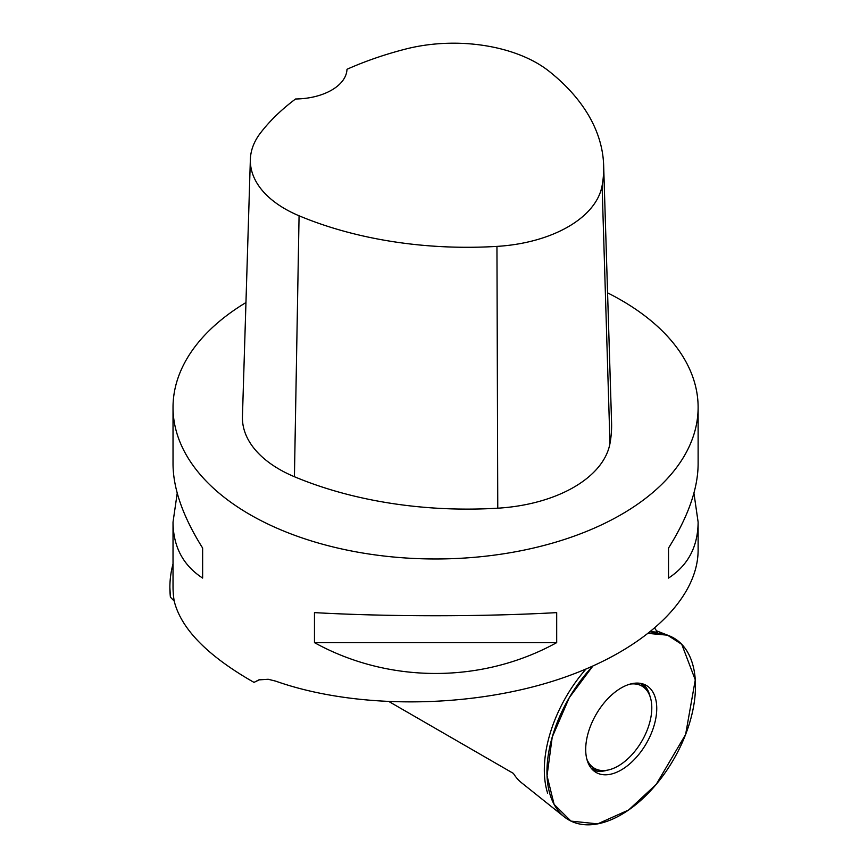 <?xml version="1.0" encoding="UTF-8"?>
<svg xmlns="http://www.w3.org/2000/svg" width="868" height="868" viewBox="0 0 868 868"><rect width="100%" height="100%" fill="white"/><g stroke="black" fill="none" stroke-linecap="round" stroke-linejoin="round"><path stroke-width="1.3" d="M656.219 784.379A105.017 60.63 -60 0 1 564.352 816.929A105.017 60.63 -60 0 1 592.746 666.201L569.267 697.688L552.222 737.116L547.046 775.764L554.12 804.408L570.981 821.106L597.683 823.873L628.66 809.974L656.219 784.379A105.017 60.63 -60 0 0 668.978 635.712A105.017 60.63 -60 0 0 648.602 633.434L667.535 635.181L681.771 644.349L695.279 679.872L685.611 734.502L656.219 784.379M646.345 743.453A50.246 29.013 120 0 0 645.618 685.047A50.246 29.013 120 0 0 596.099 714.451A50.246 29.013 120 0 0 595.405 772.032A50.246 29.013 120 0 0 646.345 743.453M401.58 708.852L513.411 773.421A96.836 55.91 120 0 0 521.635 782.838L564.352 816.929M513.411 773.421L389.439 701.843M169.878 587.473A265.695 153.397 180 0 0 170.399 597.13L169.878 587.473A265.695 153.397 180 0 1 173.025 563.918M607.578 292.874A262.548 151.585 180 0 1 621.228 300.209A262.548 151.585 180 0 1 698.122 407.396A262.548 151.585 180 0 1 538.681 546.797A262.548 151.585 180 0 1 254.009 516.883A262.548 151.585 180 0 1 173.025 407.396A262.548 151.585 180 0 1 245.959 302.552M173.025 407.396L173.025 464.185C173.22 488.944 183.083 516.905 202.635 548.055L202.635 578.077C183.083 565.339 173.22 546.688 173.025 522.102L173.025 586.79A262.548 151.585 0 0 0 174.197 601.068C181.108 628.909 207.712 656.013 254.009 682.389L258.783 679.894L268.179 679.264L275.601 681.109C353.417 708.624 463.61 708.809 551.614 681.564C639.564 654.244 698.056 601.763 698.122 550.084L698.122 522.102C697.926 546.688 688.064 565.339 668.523 578.077L668.523 548.055C688.064 516.905 697.926 488.944 698.122 464.185L698.122 407.396M173.025 522.102L177.224 493.143M693.933 493.143L698.122 522.102M314.466 642.635L314.466 612.624C388.994 616.779 482.163 616.779 556.692 612.624L556.692 642.635C482.163 683.734 388.994 683.734 314.466 642.635L556.692 642.635M654.819 628.367L657.564 632.284A104.496 60.337 120 0 0 650.631 631.828M585.889 669.163A104.496 60.337 120 0 0 547.621 793.168M170.399 597.13L174.197 601.068M254.009 682.389L259.727 679.622M603.651 165.408L611.571 422.575A294.057 169.77 180 0 1 609.976 443.505A126.023 72.76 180 0 1 497.765 508.192A294.057 169.77 180 0 1 294.426 476.727A126.023 72.76 180 0 1 242.443 416.553L250.364 159.387A118.113 68.192 180 0 1 260.508 132.934A286.136 165.202 180 0 1 295.554 98.995A52.514 30.315 180 0 0 346.983 69.288A286.136 165.202 180 0 1 405.454 49.107A118.113 68.192 180 0 1 549.173 71.339A286.136 165.202 180 0 1 603.651 165.408A286.136 165.202 180 0 1 602.099 185.774A118.113 68.192 180 0 1 496.952 246.393A286.136 165.202 180 0 1 299.069 215.785A118.113 68.192 180 0 1 250.364 159.387M668.523 578.077L668.523 548.055M202.635 548.055L202.635 578.077M586.855 759.153A47.49 27.418 120 0 0 593.755 767.898A47.49 27.418 120 0 0 618.222 765.988A47.49 27.418 120 0 0 649.438 723.478A47.49 27.418 120 0 0 641.213 685.687A47.49 27.418 120 0 0 630.201 684.082M642.624 683.854A49.932 28.828 -60 0 1 650.024 696.418M607.448 770.155A49.932 28.828 -60 0 1 592.866 770.035M591.325 768.364A49.183 28.394 120 0 0 598.041 769.851M645.054 688.422A49.183 28.394 120 0 0 640.4 683.344M602.099 185.774L609.976 443.505M496.952 246.393L497.765 508.192M299.069 215.785L294.426 476.727M637.427 683.767L635.994 683.116A47.263 27.288 -60 0 1 637.427 683.767L641.213 685.687M593.755 767.898L590.197 765.576A47.263 27.288 -60 0 1 588.905 764.643M656.555 630.841L668.978 635.712M590.197 765.576L588.916 764.665"/></g></svg>
